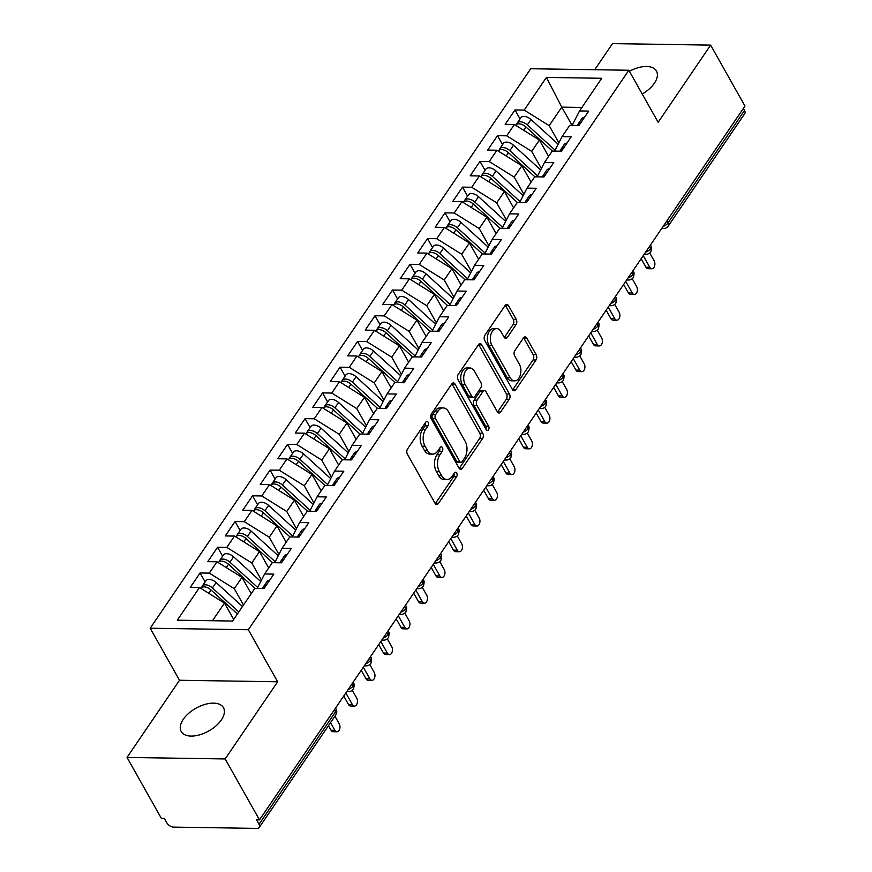 <?xml version="1.0" encoding="UTF-8"?>
<svg xmlns="http://www.w3.org/2000/svg" width="872" height="872" viewBox="0 0 872 872"><rect width="100%" height="100%" fill="white"/><g stroke="black" fill="none" stroke-linecap="round" stroke-linejoin="round"><path stroke-width="1.31" d="M428.098 422.244A2.605 1.613 90.9 0 0 426.942 421.405A2.605 1.613 90.9 0 0 425.819 422.092L407.573 448.927A3.717 2.311 90.9 0 0 407.398 454.181L435.106 503.34A3.717 2.311 90.9 0 0 436.763 504.539A3.717 2.311 90.9 0 0 438.365 503.547L456.601 476.722A2.605 1.613 90.9 0 0 456.732 473.049A2.605 1.613 90.9 0 0 455.566 472.21A2.605 1.613 90.9 0 0 454.454 472.897L452.088 476.374A11.903 7.379 90.9 0 1 446.976 479.535A11.903 7.379 90.9 0 1 441.668 475.709L439.357 471.61A11.903 7.379 90.9 0 1 439.935 454.792L442.289 451.325A2.605 1.613 90.9 0 0 442.42 447.641A2.605 1.613 90.9 0 0 441.254 446.802A2.605 1.613 90.9 0 0 440.142 447.5L437.777 450.966A11.903 7.379 90.9 0 1 432.665 454.127A11.903 7.379 90.9 0 1 427.356 450.312L425.046 446.213A11.903 7.379 90.9 0 1 425.612 429.395L427.978 425.918A2.605 1.613 90.9 0 0 428.098 422.244M642.228 94.034A24.253 13.058 -29.4 0 0 654.36 83.243A24.253 13.058 -29.4 0 0 656.453 71.035A24.253 13.058 -29.4 0 0 629.421 71.297M183.305 719.302A24.253 13.058 -29.4 0 0 181.202 731.51A24.253 13.058 -29.4 0 0 199.721 734.802A24.253 13.058 -29.4 0 0 221.368 719.901A24.253 13.058 -29.4 0 0 223.461 707.693A24.253 13.058 -29.4 0 0 204.953 704.402A24.253 13.058 -29.4 0 0 183.305 719.302M516.05 324.635A3.717 2.311 90.9 0 0 516.235 319.381L508.463 305.582A3.717 2.311 90.9 0 0 506.796 304.393A3.717 2.311 90.9 0 0 505.204 305.385L484.941 335.175A3.717 2.311 90.9 0 0 484.756 340.429L512.464 389.599A3.717 2.311 90.9 0 0 514.12 390.787A3.717 2.311 90.9 0 0 515.723 389.806L535.986 360.005A3.717 2.311 90.9 0 0 536.16 354.751L526.775 338.085A3.717 2.311 90.9 0 0 525.118 336.897A3.717 2.311 90.9 0 0 523.516 337.889L514.84 350.631A3.717 2.311 90.9 0 0 514.665 355.896L519.32 364.158A9.952 6.169 90.9 0 1 520.333 374.938A9.952 6.169 90.9 0 1 514.578 380.857A9.952 6.169 90.9 0 1 510.131 377.663L491.895 345.29A9.952 6.169 90.9 0 1 490.892 334.51A9.952 6.169 90.9 0 1 496.648 328.591A9.952 6.169 90.9 0 1 501.084 331.785L504.125 337.181A3.717 2.311 90.9 0 0 505.782 338.38A3.717 2.311 90.9 0 0 507.384 337.388L516.05 324.635L513.074 324.591A3.717 2.311 90.9 0 0 513.259 319.337L505.488 305.538A3.717 2.311 90.9 0 0 505.302 305.244M225.161 758.945L277.645 681.773L179.512 680.258L127.029 757.43L225.161 758.945L259.496 819.887L256.521 819.844L259.038 824.291L335.535 711.814L334.379 709.786M277.645 681.773L248.324 629.737L628.832 70.251L658.153 122.287L710.636 45.115L744.971 106.057L259.496 819.887M455.053 384.116A3.717 2.311 90.9 0 0 453.396 382.917A3.717 2.311 90.9 0 0 451.794 383.909L431.531 413.699A3.717 2.311 90.9 0 0 431.357 418.952L459.053 468.122A3.717 2.311 90.9 0 0 460.721 469.321A3.717 2.311 90.9 0 0 462.313 468.329L482.576 438.529A3.717 2.311 90.9 0 0 482.761 433.275L455.053 384.116L452.078 384.062A3.717 2.311 90.9 0 0 451.892 383.767M458.236 374.437L478.499 344.647A3.717 2.311 90.9 0 1 480.091 343.655A3.717 2.311 90.9 0 1 481.758 344.854L509.455 394.013A3.717 2.311 90.9 0 1 509.281 399.267L500.604 412.02A3.717 2.311 90.9 0 1 499.013 413.012A3.717 2.311 90.9 0 1 497.356 411.813L486.118 391.877A3.717 2.311 90.9 0 0 484.461 390.678A3.717 2.311 90.9 0 0 482.859 391.67L477.104 400.128A3.717 2.311 90.9 0 0 476.93 405.382L488.625 426.146A2.605 1.613 90.9 0 1 488.887 428.97A2.605 1.613 90.9 0 1 487.383 430.517A2.605 1.613 90.9 0 1 486.227 429.678L458.062 379.691A3.717 2.311 90.9 0 1 458.236 374.437M248.324 629.737L150.191 628.222L530.699 68.735L628.832 70.251M205.127 581.94L200.08 572.969L190.281 587.379L199.503 587.521L177.289 620.188L232.595 621.049L254.82 588.382L264.031 588.524L273.83 574.114L264.608 573.972L272.315 562.658L281.525 562.8L291.324 548.39L282.103 548.248L289.809 536.934L299.02 537.076L308.819 522.666L299.597 522.524L307.304 511.21L316.514 511.352L326.313 496.942L317.092 496.8L324.798 485.486L334.009 485.628L343.808 471.218L334.586 471.076L342.293 459.762L351.503 459.904L361.302 445.494L352.081 445.352L359.787 434.038L368.998 434.18L378.797 419.77L369.575 419.628L377.282 408.314L386.492 408.456L396.291 394.057L387.07 393.904L394.776 382.59L403.987 382.732L413.786 368.333L404.564 368.18L412.271 356.866L421.481 357.008L431.28 342.609L422.059 342.467L429.765 331.142L438.976 331.284L448.775 316.885L439.553 316.743L447.26 305.418L456.47 305.56L466.269 291.161L457.048 291.019L464.754 279.694L473.965 279.836L483.764 265.437L474.542 265.295L482.249 253.97L491.459 254.112L501.258 239.713L492.048 239.571L499.743 228.246L508.954 228.388L518.753 213.989L509.542 213.847L517.238 202.522L526.448 202.664L536.247 188.265L527.037 188.123L534.732 176.798L543.954 176.951L553.742 162.541L544.531 162.399L552.227 151.074L561.448 151.227L571.236 136.817L562.026 136.675L569.721 125.361L578.943 125.503L588.731 111.093L579.52 110.951L572.097 125.394L561.775 107.136L549.186 125.655L558.865 142.823M200.08 572.969L209.302 573.122L216.997 561.797L241.98 577.362L251.191 593.712M222.622 556.216L217.575 547.245L207.776 561.655L216.997 561.797M217.575 547.245L226.796 547.398L234.492 536.073L259.475 551.638L268.685 567.988M240.116 530.492L235.069 521.532L225.27 535.931L234.492 536.073M235.069 521.532L244.291 521.674L251.986 510.349L276.969 525.914L286.18 542.264M257.611 504.768L252.564 495.808L242.765 510.207L251.986 510.349M252.564 495.808L261.785 495.95L269.481 484.625L294.464 500.19L303.674 516.54M275.105 479.044L270.058 470.084L260.259 484.483L269.481 484.625M270.058 470.084L279.28 470.226L286.975 458.901L311.958 474.466L321.168 490.816M292.6 453.32L287.553 444.36L277.754 458.759L286.975 458.901M287.553 444.36L296.774 444.502L304.47 433.177L329.453 448.742L338.663 465.092M310.094 427.596L305.047 418.636L295.248 433.035L304.47 433.177M305.047 418.636L314.269 418.778L321.964 407.453L346.947 423.018L356.158 439.368M327.589 401.872L322.542 392.912L312.743 407.311L321.964 407.453M322.542 392.912L331.763 393.054L339.459 381.729L364.442 397.294L373.652 413.644M345.083 376.148L340.036 367.188L330.237 381.587L339.459 381.729M340.036 367.188L349.258 367.33L356.953 356.016L381.936 371.57L391.147 387.92M362.578 350.424L357.531 341.464L347.732 355.863L356.953 356.016M357.531 341.464L366.752 341.606L374.448 330.292L399.43 345.846L408.641 362.196M380.072 324.7L375.025 315.74L365.226 330.139L374.448 330.292M375.025 315.74L384.247 315.882L391.942 304.568L416.925 320.122L426.136 336.472M397.567 298.976L392.52 290.016L382.721 304.426L391.942 304.568M392.52 290.016L401.741 290.158L409.437 278.844L434.42 294.398L443.63 310.748M415.061 273.252L410.014 264.292L400.215 278.702L409.437 278.844M410.014 264.292L419.236 264.434L426.931 253.12L451.914 268.674L461.125 285.024M432.556 247.528L427.509 238.568L417.71 252.978L426.931 253.12M427.509 238.568L436.73 238.71L444.426 227.396L469.409 242.95L478.619 259.3M450.05 221.804L445.003 212.844L435.204 227.254L444.426 227.396M445.003 212.844L454.225 212.986L461.92 201.672L486.903 217.226L496.113 233.576M467.545 196.08L462.498 187.12L452.699 201.53L461.92 201.672M462.498 187.12L471.719 187.262L479.415 175.948L504.398 191.502L513.608 207.852M485.039 170.356L479.992 161.396L470.193 175.806L479.415 175.948M479.992 161.396L489.214 161.538L496.909 150.224L521.892 165.778L531.103 182.128M502.534 144.632L497.487 135.672L487.688 150.082L496.909 150.224M497.487 135.672L506.708 135.814L514.404 124.5L539.387 140.054L548.597 156.404M520.028 118.908L514.981 109.948L505.182 124.358L514.404 124.5M514.981 109.948L524.203 110.09L546.417 77.423L601.735 78.284L579.52 110.951M562.026 136.675L554.603 151.118M524.203 110.09L549.186 125.655M581.897 107.441L561.775 107.136L546.417 77.423M544.531 162.399L537.108 176.842M539.387 140.054L531.691 151.379L541.37 168.547M506.708 135.814L531.691 151.379M527.037 188.123L519.614 202.566M521.892 165.778L514.197 177.103L523.876 194.271M489.214 161.538L514.197 177.103M509.542 213.847L502.119 228.29M504.398 191.502L496.702 202.827L506.381 219.995M471.719 187.262L496.702 202.827M492.048 239.571L484.625 254.014M486.903 217.226L479.208 228.551L488.887 245.719M454.225 212.986L479.208 228.551M474.542 265.295L467.13 279.738M469.409 242.95L461.713 254.264L471.392 271.443M436.73 238.71L461.713 254.264M457.048 291.019L449.636 305.462M451.914 268.674L444.219 279.988L453.898 297.167M419.236 264.434L444.219 279.988M439.553 316.743L432.141 331.186M434.42 294.398L426.724 305.712L436.392 322.891M401.741 290.158L426.724 305.712M422.059 342.467L414.647 356.899M416.925 320.122L409.23 331.436L418.898 348.615M384.247 315.882L409.23 331.436M404.564 368.18L397.152 382.623M399.43 345.846L391.735 357.16L401.403 374.339M366.752 341.606L391.735 357.16M387.07 393.904L379.658 408.347M381.936 371.57L374.241 382.884L383.909 400.063M349.258 367.33L374.241 382.884M369.575 419.628L362.163 434.071M364.442 397.294L356.746 408.608L366.414 425.787M331.763 393.054L356.746 408.608M352.081 445.352L344.669 459.795M346.947 423.018L339.252 434.332L348.92 451.511M314.269 418.778L339.252 434.332M334.586 471.076L327.174 485.519M329.453 448.742L321.757 460.056L331.425 477.235M296.774 444.502L321.757 460.056M317.092 496.8L309.68 511.243M311.958 474.466L304.263 485.78L313.931 502.959M279.28 470.226L304.263 485.78M299.597 522.524L292.185 536.967M294.464 500.19L286.768 511.504L296.436 528.683M261.785 495.95L286.768 511.504M282.103 548.248L274.691 562.691M276.969 525.914L269.274 537.228L278.942 554.407M244.291 521.674L269.274 537.228M264.608 573.972L257.196 588.415M259.475 551.638L251.779 562.952L261.447 580.131M226.796 547.398L251.779 562.952M127.029 757.43L161.364 818.372L164.339 818.416L166.846 822.863A5.69 3.248 -145.8 0 0 173.659 827.114L256.924 828.4A5.69 3.248 -145.8 0 0 259.278 827.419A5.69 3.248 -145.8 0 0 259.038 824.291M241.98 577.362L234.285 588.676L243.495 605.026M209.302 573.122L234.285 588.676M743.358 108.433L744.514 110.472A5.69 3.248 34.2 0 1 744.753 113.6L668.257 226.077A5.69 3.248 34.2 0 0 668.017 222.949L744.514 110.472M710.636 45.115L612.504 43.6L594.737 69.727M179.512 680.258L150.191 628.222M199.503 587.521L224.486 603.075L233.696 619.436M224.486 603.075L212.474 620.733M351.961 683.931L353.116 685.97A5.69 3.248 34.2 0 1 353.389 689.033A5.69 3.248 34.2 0 1 353.356 689.098A5.69 5.69 0 0 1 348.56 691.583A5.69 3.521 90.9 0 1 347.121 691.06M369.456 658.207L370.611 660.246A5.69 3.248 34.2 0 1 370.883 663.309A5.69 3.248 34.2 0 1 370.851 663.374A5.69 5.69 0 0 1 366.055 665.859A5.69 3.521 90.9 0 1 364.616 665.336M386.95 632.483L388.105 634.522A5.69 3.248 34.2 0 1 388.378 637.585A5.69 3.248 34.2 0 1 388.345 637.65A5.69 5.69 0 0 1 383.549 640.135A5.69 3.521 90.9 0 1 382.11 639.612M404.445 606.759L405.6 608.798A5.69 3.248 34.2 0 1 405.872 611.861A5.69 3.248 34.2 0 1 405.84 611.926A5.69 5.69 0 0 1 401.044 614.411A5.69 3.521 90.9 0 1 399.605 613.888M421.939 581.035L423.094 583.074A5.69 3.248 34.2 0 1 423.367 586.137A5.69 3.248 34.2 0 1 423.334 586.202A5.69 5.69 0 0 1 418.538 588.687A5.69 3.521 90.9 0 1 417.099 588.164M439.433 555.311L440.589 557.35A5.69 3.248 34.2 0 1 440.861 560.413A5.69 3.248 34.2 0 1 440.829 560.478A5.69 5.69 0 0 1 436.033 562.963A5.69 3.521 90.9 0 1 434.594 562.44M456.928 529.587L458.083 531.626A5.69 3.248 34.2 0 1 458.356 534.689A5.69 3.248 34.2 0 1 458.323 534.754A5.69 5.69 0 0 1 453.527 537.239A5.69 3.521 90.9 0 1 452.088 536.716M474.423 503.863L475.578 505.902A5.69 3.248 34.2 0 1 475.85 508.965A5.69 3.248 34.2 0 1 475.818 509.03A5.69 5.69 0 0 1 471.022 511.515A5.69 3.521 90.9 0 1 469.583 510.992M491.917 478.139L493.072 480.178A5.69 3.248 34.2 0 1 493.345 483.241A5.69 3.248 34.2 0 1 493.312 483.306A5.69 5.69 0 0 1 488.516 485.791A5.69 3.521 90.9 0 1 487.077 485.268M509.412 452.415L510.567 454.454A5.69 3.248 34.2 0 1 510.839 457.517A5.69 3.248 34.2 0 1 510.807 457.582A5.69 5.69 0 0 1 506.011 460.067A5.69 3.521 90.9 0 1 504.572 459.544M526.906 426.691L528.061 428.73A5.69 3.248 34.2 0 1 528.334 431.793A5.69 3.248 34.2 0 1 528.301 431.858A5.69 5.69 0 0 1 523.505 434.343A5.69 3.521 90.9 0 1 522.066 433.82M544.401 400.967L545.556 403.006A5.69 3.248 34.2 0 1 545.828 406.069A5.69 3.248 34.2 0 1 545.796 406.134A5.69 5.69 0 0 1 541 408.619A5.69 3.521 90.9 0 1 539.561 408.096M561.895 375.254L563.05 377.282A5.69 3.248 34.2 0 1 563.323 380.345A5.69 3.248 34.2 0 1 563.29 380.41A5.69 5.69 0 0 1 558.494 382.895A5.69 3.521 90.9 0 1 557.055 382.372M579.389 349.53L580.545 351.558A5.69 3.248 34.2 0 1 580.817 354.621A5.69 3.248 34.2 0 1 580.785 354.686A5.69 5.69 0 0 1 575.989 357.171A5.69 3.521 90.9 0 1 574.55 356.648M596.884 323.806L598.039 325.834A5.69 3.248 34.2 0 1 598.323 328.908A5.69 3.248 34.2 0 1 598.279 328.962A5.69 5.69 0 0 1 593.483 331.458A5.69 3.521 90.9 0 1 592.044 330.924M614.379 298.082L615.534 300.11A5.69 3.248 34.2 0 1 615.817 303.183A5.69 3.248 34.2 0 1 615.774 303.238A5.69 5.69 0 0 1 610.978 305.734A5.69 3.521 90.9 0 1 609.539 305.2M631.884 272.358L633.028 274.386A5.69 3.248 34.2 0 1 633.312 277.46A5.69 3.248 34.2 0 1 633.268 277.514A5.69 5.69 0 0 1 628.472 280.01A5.69 3.521 90.9 0 1 627.033 279.476M649.378 246.634L650.523 248.673A5.69 3.248 34.2 0 1 650.806 251.736A5.69 3.248 34.2 0 1 650.763 251.79A5.69 5.69 0 0 1 645.967 254.286A5.69 3.521 90.9 0 1 644.528 253.752M425.373 422.757A2.605 1.613 90.9 0 1 425.002 425.874L422.648 429.34A11.903 7.379 90.9 0 0 422.07 446.17L425.046 446.213M432.665 454.127L429.689 454.083A11.903 7.379 90.9 0 1 424.381 450.257L422.07 446.17M446.976 479.535L444.012 479.491A11.903 7.379 90.9 0 1 438.692 475.665L436.382 471.567A11.903 7.379 90.9 0 1 436.959 454.748L439.314 451.271A2.605 1.613 90.9 0 0 439.684 448.164M435.292 503.635A3.717 2.311 90.9 0 0 435.39 503.504L453.636 476.679A2.605 1.613 90.9 0 0 453.996 473.561M459.25 468.417A3.717 2.311 90.9 0 0 459.337 468.286L479.6 438.485A3.717 2.311 90.9 0 0 479.785 433.231L452.078 384.062M435.575 414.745A2.605 1.613 90.9 0 0 435.455 418.429L459.773 461.582A2.605 1.613 90.9 0 0 460.928 462.422A2.605 1.613 90.9 0 0 462.051 461.724L464.536 458.062A11.903 7.379 90.9 0 0 465.114 441.243L448.491 411.748A11.903 7.379 90.9 0 0 443.172 407.922A11.903 7.379 90.9 0 0 438.071 411.083L435.575 414.745L432.599 414.701A2.605 1.613 90.9 0 0 432.479 418.375L435.455 418.429M460.928 462.422L457.953 462.367A2.605 1.613 90.9 0 1 456.797 461.539L432.479 418.375M443.172 407.922L440.207 407.878A11.903 7.379 90.9 0 0 435.095 411.039L438.071 411.083M432.599 414.701L435.095 411.039M497.541 412.107A3.717 2.311 90.9 0 0 497.64 411.976L506.305 399.223A3.717 2.311 90.9 0 0 506.49 393.97L478.783 344.8A3.717 2.311 90.9 0 0 478.597 344.505M484.461 390.678L481.486 390.634A3.717 2.311 90.9 0 0 479.883 391.626L474.139 400.085A3.717 2.311 90.9 0 0 473.954 405.338L485.65 426.103L488.625 426.146M485.878 429.057A2.605 1.613 90.9 0 0 485.65 426.103M474.455 371.189A9.952 6.169 90.9 0 0 470.019 367.995A9.952 6.169 90.9 0 0 464.264 373.914A9.952 6.169 90.9 0 0 465.267 384.694L471.698 396.095A3.717 2.311 90.9 0 0 473.354 397.294A3.717 2.311 90.9 0 0 474.957 396.302L480.701 387.844A3.717 2.311 90.9 0 0 480.886 382.59L474.455 371.189M470.019 367.995L467.043 367.94A9.952 6.169 90.9 0 0 461.288 373.859A9.952 6.169 90.9 0 0 462.302 384.65L465.267 384.694M473.354 397.294L470.379 397.251A3.717 2.311 90.9 0 1 468.722 396.052L462.302 384.65M504.31 337.475A3.717 2.311 90.9 0 0 504.408 337.344L513.074 324.591M496.648 328.591L493.672 328.548A9.952 6.169 90.9 0 0 487.917 334.467A9.952 6.169 90.9 0 0 488.92 345.247L491.895 345.29M514.578 380.857L511.602 380.813A9.952 6.169 90.9 0 1 507.166 377.62L488.92 345.247M512.649 389.893A3.717 2.311 90.9 0 0 512.747 389.762L533.01 359.962A3.717 2.311 90.9 0 0 533.184 354.708L523.8 338.042A3.717 2.311 90.9 0 0 523.614 337.747M237.402 613.986L211.035 589.995A7.576 4.327 -145.8 0 0 204.015 586.867A7.576 4.327 -145.8 0 0 200.887 588.175L200.789 588.317M238.797 611.926L212.43 587.935A7.576 4.327 -145.8 0 0 205.421 584.818A7.576 4.327 -145.8 0 0 202.282 586.115A7.576 4.327 -145.8 0 0 201.846 587.325M202.282 586.115L205.956 580.708A7.576 4.327 34.2 0 1 209.095 579.411A7.576 4.327 34.2 0 1 216.103 582.529L242.471 606.531M336.974 731.793L333.104 731.728A4.742 2.932 -89.1 0 1 331 730.213L334.859 730.267A4.742 2.932 90.9 0 0 336.974 731.793A4.742 2.932 90.9 0 0 339.709 728.97A4.742 2.932 90.9 0 0 339.23 723.836L334.924 716.184M262.439 588.502A7.576 4.327 34.2 0 1 264.51 587.826M331 730.213L328.45 725.7M334.859 730.267L330.553 722.616M269.579 580.36A7.576 4.327 -145.8 0 0 266.908 581.657L263.235 587.063A7.576 4.327 34.2 0 1 265.906 585.766M262.799 588.273A7.576 4.327 34.2 0 1 263.235 587.063M255.016 588.382L228.529 564.271A7.576 4.327 -145.8 0 0 221.51 561.143A7.576 4.327 -145.8 0 0 218.382 562.451L218.283 562.604M257.676 587.466L229.925 562.211A7.576 4.327 -145.8 0 0 222.916 559.094A7.576 4.327 -145.8 0 0 219.777 560.391A7.576 4.327 -145.8 0 0 219.341 561.601M219.777 560.391L223.45 554.995A7.576 4.327 34.2 0 1 226.589 553.687A7.576 4.327 34.2 0 1 233.598 556.805L260.739 581.515M272.511 562.658L246.024 538.547A7.576 4.327 -145.8 0 0 239.004 535.419A7.576 4.327 -145.8 0 0 235.876 536.727L235.778 536.88M275.171 561.742L247.419 536.487A7.576 4.327 -145.8 0 0 240.41 533.37A7.576 4.327 -145.8 0 0 237.271 534.667A7.576 4.327 -145.8 0 0 236.835 535.877M237.271 534.667L240.945 529.271A7.576 4.327 34.2 0 1 244.084 527.963A7.576 4.327 34.2 0 1 251.092 531.081L278.233 555.791M290.005 536.934L263.518 512.823A7.576 4.327 -145.8 0 0 256.499 509.695A7.576 4.327 -145.8 0 0 253.37 511.003L253.272 511.156M292.665 536.018L264.914 510.763A7.576 4.327 -145.8 0 0 257.905 507.646A7.576 4.327 -145.8 0 0 254.766 508.943A7.576 4.327 -145.8 0 0 254.341 510.153M254.766 508.943L258.439 503.547A7.576 4.327 34.2 0 1 261.578 502.239A7.576 4.327 34.2 0 1 268.587 505.357L295.728 530.067M307.5 511.21L281.013 487.099A7.576 4.327 -145.8 0 0 273.993 483.971A7.576 4.327 -145.8 0 0 270.865 485.279L270.767 485.432M310.16 510.305L282.408 485.039A7.576 4.327 -145.8 0 0 275.399 481.922A7.576 4.327 -145.8 0 0 272.26 483.219A7.576 4.327 -145.8 0 0 271.835 484.429M272.26 483.219L275.944 477.823A7.576 4.327 34.2 0 1 279.073 476.515A7.576 4.327 34.2 0 1 286.081 479.633L313.222 504.343M354.468 706.069L350.599 706.004A4.742 2.932 -89.1 0 1 348.495 704.489L352.353 704.543A4.742 2.932 90.9 0 0 354.468 706.069A4.742 2.932 90.9 0 0 357.204 703.246A4.742 2.932 90.9 0 0 356.724 698.112L352.299 690.253M279.934 562.778A7.576 4.327 34.2 0 1 282.005 562.102M348.495 704.489L343.732 696.041M352.353 704.543L345.824 692.957M287.073 554.636A7.576 4.327 -145.8 0 0 284.403 555.933L280.73 561.339A7.576 4.327 34.2 0 1 283.4 560.042M280.293 562.549A7.576 4.327 34.2 0 1 280.73 561.339M371.963 680.345L368.093 680.28A4.742 2.932 -89.1 0 1 365.989 678.765L369.848 678.819A4.742 2.932 90.9 0 0 371.963 680.345A4.742 2.932 90.9 0 0 374.698 677.522A4.742 2.932 90.9 0 0 374.219 672.388L369.793 664.529M297.428 537.054A7.576 4.327 34.2 0 1 299.499 536.378M365.989 678.765L361.226 670.317M369.848 678.819L363.319 667.233M304.568 528.923A7.576 4.327 -145.8 0 0 301.897 530.209L298.224 535.615A7.576 4.327 34.2 0 1 300.895 534.318M297.788 536.825A7.576 4.327 34.2 0 1 298.224 535.615M389.457 654.621L385.588 654.556A4.742 2.932 -89.1 0 1 383.484 653.041L387.342 653.095A4.742 2.932 90.9 0 0 389.457 654.621A4.742 2.932 90.9 0 0 392.193 651.798A4.742 2.932 90.9 0 0 391.724 646.664L387.288 638.805M314.923 511.33A7.576 4.327 34.2 0 1 316.994 510.654M383.484 653.041L378.721 644.593M387.342 653.095L380.813 641.509M322.062 503.199A7.576 4.327 -145.8 0 0 319.392 504.485L315.719 509.891A7.576 4.327 34.2 0 1 318.389 508.594M315.283 511.101A7.576 4.327 34.2 0 1 315.719 509.891M406.952 628.897L403.082 628.832A4.742 2.932 -89.1 0 1 400.978 627.317L404.837 627.371A4.742 2.932 90.9 0 0 406.952 628.897A4.742 2.932 90.9 0 0 409.687 626.074A4.742 2.932 90.9 0 0 409.219 620.94L404.782 613.081M332.417 485.606A7.576 4.327 34.2 0 1 334.488 484.93M400.978 627.317L396.215 618.869M404.837 627.371L398.308 615.785M339.557 477.475A7.576 4.327 -145.8 0 0 336.886 478.761L333.213 484.167A7.576 4.327 34.2 0 1 335.884 482.87M332.777 485.377A7.576 4.327 34.2 0 1 333.213 484.167M324.994 485.486L298.507 461.375A7.576 4.327 -145.8 0 0 291.488 458.258A7.576 4.327 -145.8 0 0 288.36 459.555L288.261 459.708M327.654 484.581L299.903 459.315A7.576 4.327 -145.8 0 0 292.894 456.198A7.576 4.327 -145.8 0 0 289.755 457.495A7.576 4.327 -145.8 0 0 289.33 458.705M289.755 457.495L293.439 452.099A7.576 4.327 34.2 0 1 296.567 450.791A7.576 4.327 34.2 0 1 303.576 453.909L330.717 478.619M424.446 603.173L420.587 603.119A4.742 2.932 -89.1 0 1 418.473 601.593L422.331 601.647A4.742 2.932 90.9 0 0 424.446 603.173A4.742 2.932 90.9 0 0 427.193 600.361A4.742 2.932 90.9 0 0 426.713 595.216L422.277 587.357M349.912 459.882A7.576 4.327 34.2 0 1 351.983 459.206M418.473 601.593L413.71 593.145M422.331 601.647L415.802 590.061M357.051 451.751A7.576 4.327 -145.8 0 0 354.381 453.037L350.708 458.443A7.576 4.327 34.2 0 1 353.378 457.146M350.272 459.653A7.576 4.327 34.2 0 1 350.708 458.443M342.489 459.762L316.002 435.651A7.576 4.327 -145.8 0 0 308.982 432.534A7.576 4.327 -145.8 0 0 305.854 433.831L305.756 433.983M345.149 458.857L317.397 433.591A7.576 4.327 -145.8 0 0 310.388 430.474A7.576 4.327 -145.8 0 0 307.249 431.771A7.576 4.327 -145.8 0 0 306.824 432.981M307.249 431.771L310.933 426.375A7.576 4.327 34.2 0 1 314.062 425.067A7.576 4.327 34.2 0 1 321.07 428.196L348.211 452.895M359.983 434.038L333.496 409.927A7.576 4.327 -145.8 0 0 326.477 406.81A7.576 4.327 -145.8 0 0 323.349 408.107L323.25 408.26M362.643 433.133L334.892 407.867A7.576 4.327 -145.8 0 0 327.883 404.75A7.576 4.327 -145.8 0 0 324.744 406.047A7.576 4.327 -145.8 0 0 324.319 407.257M324.744 406.047L328.428 400.651A7.576 4.327 34.2 0 1 331.556 399.343A7.576 4.327 34.2 0 1 338.565 402.472L365.706 427.171M377.478 408.314L350.991 384.203A7.576 4.327 -145.8 0 0 343.971 381.086A7.576 4.327 -145.8 0 0 340.843 382.383L340.745 382.536M380.138 407.409L352.386 382.143A7.576 4.327 -145.8 0 0 345.377 379.026A7.576 4.327 -145.8 0 0 342.249 380.323A7.576 4.327 -145.8 0 0 341.813 381.533M342.249 380.323L345.922 374.927A7.576 4.327 34.2 0 1 349.051 373.619A7.576 4.327 34.2 0 1 356.059 376.748L383.2 401.447M441.941 577.449L438.082 577.395A4.742 2.932 -89.1 0 1 435.967 575.869L439.826 575.934A4.742 2.932 90.9 0 0 441.941 577.449A4.742 2.932 90.9 0 0 444.687 574.637A4.742 2.932 90.9 0 0 444.208 569.503L439.771 561.633M367.406 434.158A7.576 4.327 34.2 0 1 369.477 433.482M435.967 575.869L431.204 567.421M439.826 575.934L433.297 564.337M374.546 426.027A7.576 4.327 -145.8 0 0 371.875 427.313L368.202 432.719A7.576 4.327 34.2 0 1 370.873 431.422M367.766 433.929A7.576 4.327 34.2 0 1 368.202 432.719M459.435 551.725L455.576 551.671A4.742 2.932 -89.1 0 1 453.462 550.145L457.32 550.21A4.742 2.932 90.9 0 0 459.435 551.725A4.742 2.932 90.9 0 0 462.182 548.913A4.742 2.932 90.9 0 0 461.702 543.779L457.266 535.92M384.901 408.434A7.576 4.327 34.2 0 1 386.972 407.758M453.462 550.145L448.699 541.697M457.32 550.21L450.791 538.613M392.04 400.303A7.576 4.327 -145.8 0 0 389.37 401.589L385.697 406.995A7.576 4.327 34.2 0 1 388.367 405.698M385.261 408.205A7.576 4.327 34.2 0 1 385.697 406.995M476.93 526.001L473.071 525.947A4.742 2.932 -89.1 0 1 470.956 524.421L474.815 524.486A4.742 2.932 90.9 0 0 476.93 526.001A4.742 2.932 90.9 0 0 479.676 523.189A4.742 2.932 90.9 0 0 479.197 518.055L474.76 510.196M402.395 382.71A7.576 4.327 34.2 0 1 404.466 382.034M470.956 524.421L466.193 515.973M474.815 524.486L468.286 512.889M409.535 374.579A7.576 4.327 -145.8 0 0 406.864 375.865L403.191 381.271A7.576 4.327 34.2 0 1 405.862 379.974M402.755 382.481A7.576 4.327 34.2 0 1 403.191 381.271M394.972 382.59L368.485 358.479A7.576 4.327 -145.8 0 0 361.466 355.362A7.576 4.327 -145.8 0 0 358.338 356.659L358.239 356.812M397.632 381.685L369.881 356.419A7.576 4.327 -145.8 0 0 362.872 353.302A7.576 4.327 -145.8 0 0 359.744 354.599A7.576 4.327 -145.8 0 0 359.308 355.809M359.744 354.599L363.417 349.203A7.576 4.327 34.2 0 1 366.545 347.895A7.576 4.327 34.2 0 1 373.554 351.024L400.695 375.723M494.424 500.277L490.565 500.223A4.742 2.932 -89.1 0 1 488.451 498.697L492.309 498.762A4.742 2.932 90.9 0 0 494.424 500.277A4.742 2.932 90.9 0 0 497.171 497.465A4.742 2.932 90.9 0 0 496.691 492.331L492.255 484.472M419.89 356.986A7.576 4.327 34.2 0 1 421.961 356.31M488.451 498.697L483.688 490.249M492.309 498.762L485.78 487.165M427.029 348.855A7.576 4.327 -145.8 0 0 424.359 350.141L420.685 355.547A7.576 4.327 34.2 0 1 423.356 354.25M420.25 356.757A7.576 4.327 34.2 0 1 420.685 355.547M412.467 356.866L385.98 332.755A7.576 4.327 -145.8 0 0 378.96 329.638A7.576 4.327 -145.8 0 0 375.832 330.935L375.734 331.088M415.127 355.961L387.375 330.695A7.576 4.327 -145.8 0 0 380.366 327.578A7.576 4.327 -145.8 0 0 377.238 328.886A7.576 4.327 -145.8 0 0 376.802 330.085M377.238 328.886L380.911 323.479A7.576 4.327 34.2 0 1 384.04 322.171A7.576 4.327 34.2 0 1 391.048 325.3L418.189 349.999M511.918 474.553L508.06 474.499A4.742 2.932 -89.1 0 1 505.945 472.973L509.804 473.038A4.742 2.932 90.9 0 0 511.918 474.553A4.742 2.932 90.9 0 0 514.665 471.741A4.742 2.932 90.9 0 0 514.186 466.607L509.749 458.748M437.384 331.262A7.576 4.327 34.2 0 1 439.455 330.586M505.945 472.973L501.182 464.525M509.804 473.038L503.275 461.441M444.524 323.13A7.576 4.327 -145.8 0 0 441.853 324.417L438.18 329.823A7.576 4.327 34.2 0 1 440.851 328.526M437.744 331.033A7.576 4.327 34.2 0 1 438.18 329.823M429.961 331.142L403.474 307.031A7.576 4.327 -145.8 0 0 396.455 303.914A7.576 4.327 -145.8 0 0 393.327 305.211L393.228 305.363M432.621 330.237L404.87 304.971A7.576 4.327 -145.8 0 0 397.861 301.854A7.576 4.327 -145.8 0 0 394.733 303.162A7.576 4.327 -145.8 0 0 394.297 304.361M394.733 303.162L398.406 297.755A7.576 4.327 34.2 0 1 401.534 296.447A7.576 4.327 34.2 0 1 408.543 299.576L435.684 324.275M529.413 448.829L525.554 448.775A4.742 2.932 -89.1 0 1 523.44 447.249L527.298 447.314A4.742 2.932 90.9 0 0 529.413 448.829A4.742 2.932 90.9 0 0 532.16 446.017A4.742 2.932 90.9 0 0 531.68 440.883L527.244 433.024M454.879 305.538A7.576 4.327 34.2 0 1 456.95 304.862M523.44 447.249L518.677 438.801M527.298 447.314L520.769 435.728M462.018 297.407A7.576 4.327 -145.8 0 0 459.348 298.704L455.675 304.099A7.576 4.327 34.2 0 1 458.345 302.813M455.238 305.309A7.576 4.327 34.2 0 1 455.675 304.099M447.456 305.418L420.969 281.307A7.576 4.327 -145.8 0 0 413.949 278.19A7.576 4.327 -145.8 0 0 410.821 279.487L410.723 279.64M450.115 304.513L422.364 279.247A7.576 4.327 -145.8 0 0 415.355 276.13A7.576 4.327 -145.8 0 0 412.227 277.438A7.576 4.327 -145.8 0 0 411.791 278.637M412.227 277.438L415.9 272.031A7.576 4.327 34.2 0 1 419.029 270.723A7.576 4.327 34.2 0 1 426.037 273.852L453.178 298.551M546.908 423.105L543.049 423.051A4.742 2.932 -89.1 0 1 540.934 421.525L544.793 421.59A4.742 2.932 90.9 0 0 546.908 423.105A4.742 2.932 90.9 0 0 549.654 420.293A4.742 2.932 90.9 0 0 549.175 415.159L544.738 407.3M472.373 279.814A7.576 4.327 34.2 0 1 474.444 279.138M540.934 421.525L536.171 413.077M544.793 421.59L538.264 410.004M479.513 271.683A7.576 4.327 -145.8 0 0 476.842 272.98L473.169 278.375A7.576 4.327 34.2 0 1 475.84 277.089M472.733 279.585A7.576 4.327 34.2 0 1 473.169 278.375M464.95 279.705L438.463 255.583A7.576 4.327 -145.8 0 0 431.444 252.466A7.576 4.327 -145.8 0 0 428.316 253.763L428.217 253.916M467.61 278.789L439.859 253.523A7.576 4.327 -145.8 0 0 432.85 250.406A7.576 4.327 -145.8 0 0 429.722 251.714A7.576 4.327 -145.8 0 0 429.286 252.924M429.722 251.714L433.395 246.307A7.576 4.327 34.2 0 1 436.523 245.01A7.576 4.327 34.2 0 1 443.532 248.128L470.673 272.827M564.402 397.381L560.543 397.327A4.742 2.932 -89.1 0 1 558.429 395.801L562.287 395.866A4.742 2.932 90.9 0 0 564.402 397.381A4.742 2.932 90.9 0 0 567.149 394.569A4.742 2.932 90.9 0 0 566.669 389.435L562.233 381.576M489.868 254.09A7.576 4.327 34.2 0 1 491.939 253.414M558.429 395.801L553.666 387.353M562.287 395.866L555.758 384.28M497.007 245.959A7.576 4.327 -145.8 0 0 494.337 247.256L490.663 252.651A7.576 4.327 34.2 0 1 493.334 251.365M490.228 253.861A7.576 4.327 34.2 0 1 490.663 252.651M482.445 253.981L455.958 229.859A7.576 4.327 -145.8 0 0 448.938 226.742A7.576 4.327 -145.8 0 0 445.81 228.039L445.712 228.192M485.105 253.065L457.353 227.799A7.576 4.327 -145.8 0 0 450.344 224.682A7.576 4.327 -145.8 0 0 447.216 225.99A7.576 4.327 -145.8 0 0 446.78 227.2M447.216 225.99L450.889 220.583A7.576 4.327 34.2 0 1 454.018 219.286A7.576 4.327 34.2 0 1 461.026 222.404L488.167 247.103M581.897 371.657L578.038 371.603A4.742 2.932 -89.1 0 1 575.923 370.077L579.782 370.142A4.742 2.932 90.9 0 0 581.897 371.657A4.742 2.932 90.9 0 0 584.643 368.845A4.742 2.932 90.9 0 0 584.164 363.711L579.727 355.852M507.362 228.366A7.576 4.327 34.2 0 1 509.433 227.69M575.923 370.077L571.16 361.629M579.782 370.142L573.253 358.555M514.502 220.235A7.576 4.327 -145.8 0 0 511.831 221.532L508.158 226.927A7.576 4.327 34.2 0 1 510.829 225.641M507.722 228.137A7.576 4.327 34.2 0 1 508.158 226.927M499.939 228.257L473.452 204.135A7.576 4.327 -145.8 0 0 466.433 201.018A7.576 4.327 -145.8 0 0 463.305 202.326L463.206 202.468M502.599 227.341L474.848 202.086A7.576 4.327 -145.8 0 0 467.839 198.958A7.576 4.327 -145.8 0 0 464.711 200.266A7.576 4.327 -145.8 0 0 464.275 201.476M464.711 200.266L468.384 194.859A7.576 4.327 34.2 0 1 471.512 193.562A7.576 4.327 34.2 0 1 478.521 196.68L505.662 221.379M599.391 345.933L595.532 345.879A4.742 2.932 -89.1 0 1 593.418 344.353L597.276 344.418A4.742 2.932 90.9 0 0 599.391 345.933A4.742 2.932 90.9 0 0 602.138 343.121A4.742 2.932 90.9 0 0 601.658 337.987L597.222 330.128M524.857 202.642A7.576 4.327 34.2 0 1 526.928 201.977M593.418 344.353L588.654 335.905M597.276 344.418L590.747 332.832M531.996 194.511A7.576 4.327 -145.8 0 0 529.326 195.808L525.653 201.203A7.576 4.327 34.2 0 1 528.323 199.917M525.217 202.413A7.576 4.327 34.2 0 1 525.653 201.203M517.434 202.533L490.947 178.411A7.576 4.327 -145.8 0 0 483.927 175.294A7.576 4.327 -145.8 0 0 480.799 176.602L480.701 176.744M520.094 201.617L492.342 176.362A7.576 4.327 -145.8 0 0 485.333 173.234A7.576 4.327 -145.8 0 0 482.205 174.542A7.576 4.327 -145.8 0 0 481.769 175.752M482.205 174.542L485.878 169.135A7.576 4.327 34.2 0 1 489.007 167.838A7.576 4.327 34.2 0 1 496.015 170.956L523.156 195.655M616.886 320.22L613.027 320.155A4.742 2.932 -89.1 0 1 610.912 318.629L614.771 318.694A4.742 2.932 90.9 0 0 616.886 320.22A4.742 2.932 90.9 0 0 619.632 317.397A4.742 2.932 90.9 0 0 619.153 312.263L614.716 304.404M542.351 176.918A7.576 4.327 34.2 0 1 544.422 176.253M610.912 318.629L606.149 310.181M614.771 318.694L608.242 307.108M549.491 168.787A7.576 4.327 -145.8 0 0 546.82 170.084L543.147 175.479A7.576 4.327 34.2 0 1 545.817 174.193M542.711 176.689A7.576 4.327 34.2 0 1 543.147 175.479M534.928 176.809L508.441 152.687A7.576 4.327 -145.8 0 0 501.433 149.57A7.576 4.327 -145.8 0 0 498.293 150.878L498.195 151.02M537.588 175.893L509.837 150.638A7.576 4.327 -145.8 0 0 502.828 147.51A7.576 4.327 -145.8 0 0 499.7 148.818A7.576 4.327 -145.8 0 0 499.264 150.028M499.7 148.818L503.373 143.411A7.576 4.327 34.2 0 1 506.501 142.114A7.576 4.327 34.2 0 1 513.51 145.232L540.651 169.931M634.38 294.496L630.521 294.431A4.742 2.932 -89.1 0 1 628.407 292.916L632.265 292.97A4.742 2.932 90.9 0 0 634.38 294.496A4.742 2.932 90.9 0 0 637.127 291.673A4.742 2.932 90.9 0 0 636.647 286.539L632.211 278.68M559.846 151.194A7.576 4.327 34.2 0 1 561.917 150.529M628.407 292.916L623.644 284.457M632.265 292.97L625.736 281.383M566.985 143.062A7.576 4.327 -145.8 0 0 564.315 144.36L560.642 149.755A7.576 4.327 34.2 0 1 563.312 148.469M560.206 150.965A7.576 4.327 34.2 0 1 560.642 149.755M552.423 151.085L525.936 126.963A7.576 4.327 -145.8 0 0 518.927 123.846A7.576 4.327 -145.8 0 0 515.788 125.154L515.69 125.296M555.083 150.169L527.331 124.914A7.576 4.327 -145.8 0 0 520.322 121.786A7.576 4.327 -145.8 0 0 517.194 123.094A7.576 4.327 -145.8 0 0 516.758 124.304M517.194 123.094L520.867 117.687A7.576 4.327 34.2 0 1 523.996 116.39A7.576 4.327 34.2 0 1 531.004 119.508L558.145 144.207M651.875 268.772L648.016 268.707A4.742 2.932 -89.1 0 1 645.901 267.192L649.76 267.246A4.742 2.932 90.9 0 0 651.875 268.772A4.742 2.932 90.9 0 0 654.621 265.949A4.742 2.932 90.9 0 0 654.142 260.815L649.705 252.956M577.34 125.47A7.576 4.327 34.2 0 1 579.411 124.805M645.901 267.192L641.138 258.744M649.76 267.246L643.231 255.66M584.48 117.339A7.576 4.327 -145.8 0 0 581.809 118.636L578.136 124.031A7.576 4.327 34.2 0 1 580.807 122.745M577.7 125.241A7.576 4.327 34.2 0 1 578.136 124.031M259.278 827.419L335.775 714.942A5.69 3.248 -145.8 0 0 335.535 711.814A5.69 3.063 -29.4 0 0 336.025 708.958L335.535 708.097M666.873 220.91L668.017 222.949A5.69 3.063 -29.4 0 1 663.156 226.371M348.244 689.392A5.69 3.063 -29.4 0 0 353.116 685.97A5.69 3.063 -29.4 0 0 353.52 683.234C354.392 683.703 354.348 685.632 353.389 689.033M365.739 663.668A5.69 3.063 -29.4 0 0 370.611 660.246A5.69 3.063 -29.4 0 0 371.014 657.51C371.886 657.979 371.843 659.908 370.883 663.309M383.233 637.944A5.69 3.063 -29.4 0 0 388.105 634.522A5.69 3.063 -29.4 0 0 388.509 631.786C389.381 632.255 389.337 634.184 388.378 637.585M400.728 612.22A5.69 3.063 -29.4 0 0 405.6 608.798A5.69 3.063 -29.4 0 0 406.003 606.062C406.875 606.531 406.832 608.46 405.872 611.861M418.222 586.507A5.69 3.063 -29.4 0 0 423.094 583.074A5.69 3.063 -29.4 0 0 423.498 580.338C424.37 580.807 424.326 582.736 423.367 586.137M435.717 560.783A5.69 3.063 -29.4 0 0 440.589 557.35A5.69 3.063 -29.4 0 0 440.992 554.614C441.864 555.083 441.821 557.012 440.861 560.413M453.211 535.059A5.69 3.063 -29.4 0 0 458.083 531.626A5.69 3.063 -29.4 0 0 458.487 528.89C459.359 529.359 459.315 531.288 458.356 534.689M470.706 509.335A5.69 3.063 -29.4 0 0 475.578 505.902A5.69 3.063 -29.4 0 0 475.981 503.166C476.853 503.635 476.81 505.564 475.85 508.965M488.2 483.611A5.69 3.063 -29.4 0 0 493.072 480.178A5.69 3.063 -29.4 0 0 493.476 477.453C494.348 477.911 494.304 479.84 493.345 483.241M505.695 457.887A5.69 3.063 -29.4 0 0 510.567 454.454A5.69 3.063 -29.4 0 0 510.97 451.729C511.842 452.187 511.799 454.116 510.839 457.517M523.189 432.163A5.69 3.063 -29.4 0 0 528.061 428.73A5.69 3.063 -29.4 0 0 528.465 426.005C529.337 426.463 529.293 428.392 528.334 431.793M540.684 406.439A5.69 3.063 -29.4 0 0 545.556 403.006A5.69 3.063 -29.4 0 0 545.959 400.281C546.831 400.738 546.788 402.668 545.828 406.069M558.178 380.715A5.69 3.063 -29.4 0 0 563.05 377.282A5.69 3.063 -29.4 0 0 563.454 374.557C564.326 375.015 564.282 376.944 563.323 380.345M575.673 354.991A5.69 3.063 -29.4 0 0 580.545 351.558A5.69 3.063 -29.4 0 0 580.948 348.833C581.82 349.291 581.777 351.22 580.817 354.621M593.167 329.267A5.69 3.063 -29.4 0 0 598.039 325.834A5.69 3.063 -29.4 0 0 598.443 323.109C599.315 323.567 599.271 325.507 598.323 328.908M610.673 303.543A5.69 3.063 -29.4 0 0 615.534 300.11A5.69 3.063 -29.4 0 0 615.937 297.385C616.809 297.843 616.766 299.783 615.817 303.183M628.167 277.819A5.69 3.063 -29.4 0 0 633.028 274.386A5.69 3.063 -29.4 0 0 633.432 271.661C634.304 272.119 634.26 274.059 633.312 277.46M645.662 252.095A5.69 3.063 -29.4 0 0 650.523 248.673A5.69 3.063 -29.4 0 0 650.926 245.937C651.798 246.395 651.755 248.335 650.806 251.736M662.022 228.028A5.69 3.521 90.9 0 0 663.461 228.562A5.69 5.69 0 0 0 668.257 226.077M422.648 429.34L425.612 429.395M424.381 450.257L427.356 450.312M439.314 451.271L442.289 451.325M436.959 454.748L439.935 454.792M436.382 471.567L439.357 471.61M438.692 475.665L441.668 475.709M453.636 476.679L456.601 476.722M435.39 503.504L438.365 503.547M425.002 425.874L427.978 425.918M479.785 433.231L482.761 433.275M479.6 438.485L482.576 438.529M459.337 468.286L462.313 468.329M456.797 461.539L459.773 461.582M478.783 344.8L481.758 344.854M506.49 393.97L509.455 394.013M506.305 399.223L509.281 399.267M497.64 411.976L500.604 412.02M479.883 391.626L482.859 391.67M474.139 400.085L477.104 400.128M473.954 405.338L476.93 405.382M468.722 396.052L471.698 396.095M504.408 337.344L507.384 337.388M507.166 377.62L510.131 377.663M523.8 338.042L526.775 338.085M533.184 354.708L536.16 354.751M533.01 359.962L535.986 360.005M512.747 389.762L515.723 389.806M505.488 305.538L508.463 305.582M513.259 319.337L516.235 319.381M212.43 587.935L216.103 582.529M208.779 593.298L211.035 589.995M229.925 562.211L233.598 556.805M226.273 567.574L228.529 564.271M247.419 536.487L251.092 531.081M243.768 541.85L246.024 538.547M264.914 510.763L268.587 505.357M261.262 516.126L263.518 512.823M282.408 485.039L286.081 479.633M278.757 490.402L281.013 487.099M299.903 459.315L303.576 453.909M296.251 464.678L298.507 461.375M317.397 433.591L321.07 428.196M313.746 438.954L316.002 435.651M334.892 407.867L338.565 402.472M331.24 413.241L333.496 409.927M352.386 382.143L356.059 376.748M348.735 387.517L350.991 384.203M369.881 356.419L373.554 351.024M366.229 361.793L368.485 358.479M387.375 330.695L391.048 325.3M383.724 336.069L385.98 332.755M404.87 304.971L408.543 299.576M401.218 310.345L403.474 307.031M422.364 279.247L426.037 273.852M418.713 284.621L420.969 281.307M439.859 253.523L443.532 248.128M436.207 258.897L438.463 255.583M457.353 227.799L461.026 222.404M453.702 233.173L455.958 229.859M474.848 202.086L478.521 196.68M471.196 207.449L473.452 204.135M492.342 176.362L496.015 170.956M488.691 181.725L490.947 178.411M509.837 150.638L513.51 145.232M506.185 156.001L508.441 152.687M527.331 124.914L531.004 119.508M523.68 130.277L525.936 126.963M346.784 691.551L348.56 691.583M335.775 714.942A5.69 5.69 0 0 0 336.025 708.958M364.278 665.827L366.055 665.859M353.029 682.362L353.52 683.234M381.773 640.103L383.549 640.135M370.524 656.638L371.014 657.51M399.267 614.379L401.044 614.411M388.018 630.925L388.509 631.786M416.762 588.665L418.538 588.687M405.513 605.201L406.003 606.062M434.256 562.941L436.033 562.963M423.007 579.477L423.498 580.338M451.751 537.217L453.527 537.239M440.502 553.753L440.992 554.614M469.245 511.493L471.022 511.515M457.996 528.029L458.487 528.89M486.74 485.769L488.516 485.791M475.491 502.305L475.981 503.166M504.234 460.045L506.011 460.067M492.985 476.581L493.476 477.453M521.729 434.321L523.505 434.343M510.48 450.857L510.97 451.729M539.223 408.597L541 408.619M527.974 425.133L528.465 426.005M556.718 382.873L558.494 382.895M545.469 399.409L545.959 400.281M574.212 357.149L575.989 357.171M562.963 373.685L563.454 374.557M591.707 331.425L593.483 331.458M580.458 347.961L580.948 348.833M609.201 305.701L610.978 305.734M597.952 322.237L598.443 323.109M626.696 279.977L628.472 280.01M615.447 296.513L615.937 297.385M644.19 254.253L645.967 254.286M632.941 270.789L633.432 271.661M661.684 228.529L663.461 228.562M650.436 245.065L650.926 245.937"/></g></svg>
